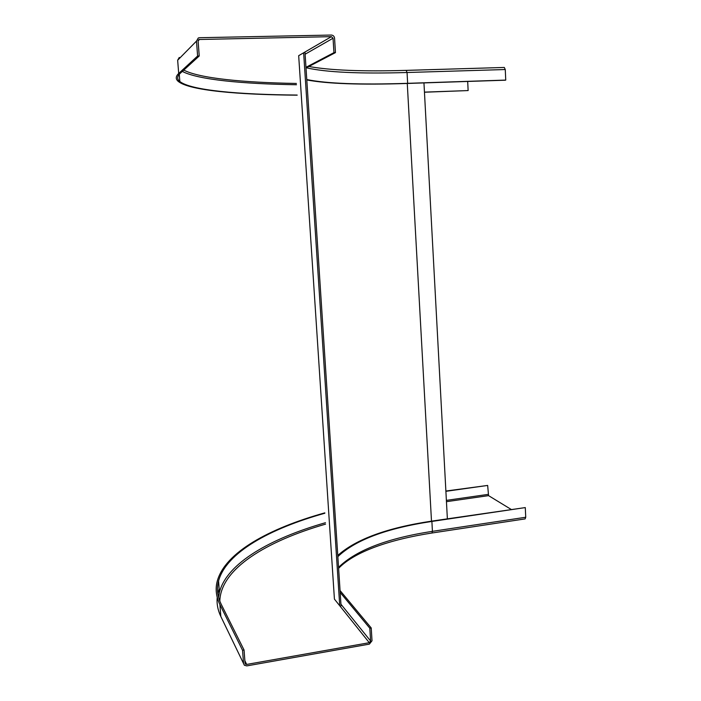 <?xml version="1.0" encoding="UTF-8"?>
<svg xmlns="http://www.w3.org/2000/svg" width="701" height="701" viewBox="0 0 701 701"><rect width="100%" height="100%" fill="white"/><g stroke="black" fill="none" stroke-linecap="round" stroke-linejoin="round"><path stroke-width="1.05" d="M243.554 663.532L220.824 616.468L244.386 665.258L246.787 665.897L369.374 644.123L372.021 640.775L371.223 627.965L369.813 628.21L340.178 592.468M244.868 660.745L246.673 664.434L369.287 642.703L370.61 641.029L369.813 628.21M511.055 509.347L488.553 495.633L487.659 485.434L445.897 491.322M246.673 664.434L245.481 664.119L245.061 663.242L244.062 650.037L242.555 650.3L219.904 604.586C216.083 596.639 215.198 588.831 217.249 581.164C225.047 552.458 269.018 528.423 324.817 512.86M445.88 491.033L487.659 485.434M324.843 513.237C269.648 528.72 226.257 552.572 218.563 580.98C216.521 588.638 217.415 596.437 221.262 604.367L244.062 650.037M243.554 663.505L242.555 650.3M432.044 532.997L525.145 518.898L525.732 517.25L525.286 507.585L431.492 521.15C387.162 527.809 355.924 539.253 337.768 555.464M371.223 627.965L340.055 590.54M337.847 556.638C355.354 539.989 386.698 528.247 431.886 521.439L525.286 507.585M369.287 642.703L334.421 599.11L298.679 55.677L331.424 36.654L199.014 39.501L198.111 41.07L199.233 55.984L180.139 73.421C176.976 76.418 176.871 79.108 179.833 81.5C190.961 90.35 238.55 94.574 297.171 95.056M306.013 67.971L335.455 52.619L334.561 38.196C334.254 36.259 333.177 35.208 331.328 35.05L199.487 37.714L198.287 37.977L196.49 41.105L197.612 56.027L199.233 55.984M197.612 56.027L178.694 73.465C175.548 76.462 175.469 79.16 178.44 81.553C189.708 90.49 237.928 94.723 297.18 95.178M424.455 92.225L468.137 90.569L424.455 92.129M467.69 81.456L468.137 90.569M331.424 36.654L333.045 38.231L333.939 52.654L335.455 52.619M406.326 70.389L504.299 67.454L505.263 69.53L505.745 80.08L505.272 80.203L407.272 83.463C360.673 84.987 327.183 83.813 306.793 79.94M505.745 80.08L407.649 83.331C360.156 84.882 326.526 83.621 306.766 79.537M305.978 67.314L333.939 52.654M423.956 82.911L447.369 518.793M303.638 52.794L339.731 605.743M305.005 52.4L341.054 605.857M488.553 495.633L446.449 501.679M325.562 524.138C266.214 541.303 220.666 568.826 219.825 601.125M325.466 522.701C270.349 538.534 227.054 562.991 219.431 592.196L218.554 597.234M488.106 494.389L446.379 500.374M217.231 597.497C216.591 603.745 217.792 610.072 220.824 616.468L219.904 604.586M219.176 588.875L217.827 593.633M370.61 641.029L340.949 604.227M338.609 568.327C354.583 551.678 389.782 539.551 431.982 533.005L432.429 531.34L431.886 521.439M338.548 567.372C356.003 550.276 387.303 538.263 432.429 531.34L525.732 517.25M199.61 39.379L198.103 40.886M183.767 70.109C199.592 78.346 243.317 82.569 296.4 83.454M182.321 71.423C198.164 79.721 242.599 83.918 296.488 84.742M179.272 57.429L177.66 60.216L178.694 73.465M196.49 41.105L177.66 60.216M305.119 54.222L333.045 38.231M406.151 70.389L407.053 72.51C359.858 73.912 326.289 72.343 306.346 67.795M505.263 69.53L407.053 72.51L407.649 83.331M407.272 83.463L431.492 521.15M245.061 663.26L245.481 664.119M218.598 597.401L219.431 592.196L218.563 580.98M218.116 592.38L217.845 593.729M179.272 74.288L179.833 81.5M199.014 39.501L198.243 40.29M308.869 66.481C329.952 70.345 362.408 71.642 406.23 70.372M504.299 67.454L406.256 70.372"/></g></svg>
